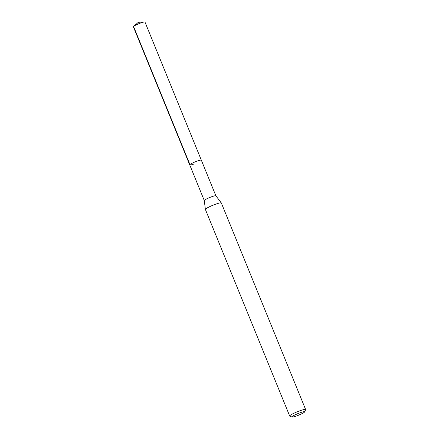 <?xml version="1.0" encoding="UTF-8"?>
<svg xmlns="http://www.w3.org/2000/svg" width="439" height="439" viewBox="0 0 439 439"><rect width="100%" height="100%" fill="white"/><g stroke="black" fill="none" stroke-linecap="round" stroke-linejoin="round"><path stroke-width="0.66" d="M204.289 200.563A6.267 0.785 -22.2 0 1 204.283 200.541A6.267 0.785 -22.2 0 1 211.571 196.787A6.267 0.785 -22.2 0 1 215.873 195.805A6.267 0.785 -22.2 0 1 215.889 195.832L144.974 22.054A6.267 0.785 157.8 0 0 144.508 21.95A6.267 0.785 157.8 0 0 140.65 23.009A6.267 0.785 157.8 0 0 133.632 26.389A6.267 0.785 157.8 0 0 133.374 26.79L189.741 164.921A6.267 0.785 -22.2 0 1 197.023 161.14A6.267 0.785 -22.2 0 1 201.342 160.186A6.267 0.785 157.8 0 0 197.023 161.14A6.267 0.785 157.8 0 0 189.741 164.921A6.267 0.785 -22.2 0 0 194.06 163.966M305.626 409.538L221.327 202.972A8.604 1.081 157.8 0 0 221.311 202.939A8.604 1.081 157.8 0 0 215.395 204.283A8.604 1.081 157.8 0 0 205.386 209.436A8.604 1.081 157.8 0 0 205.397 209.474L289.696 416.04A8.604 1.081 -22.2 0 1 299.694 410.849A8.604 1.081 -22.2 0 1 305.626 409.538A8.604 1.081 -22.2 0 1 305.615 409.691L304.671 411.892A6.881 0.862 -22.2 0 1 296.676 415.92A6.881 0.862 -22.2 0 1 292.023 417.05A6.881 0.862 -22.2 0 1 299.936 412.819A6.881 0.862 -22.2 0 1 304.671 411.892M292.023 417.05L289.811 416.139A8.604 1.081 -22.2 0 1 289.696 416.04M133.555 26.455L189.928 164.587M144.508 21.95L138.318 22.329L133.632 26.389M205.386 209.436L204.283 200.541L189.741 164.921M215.873 195.805L221.311 202.939"/></g></svg>
